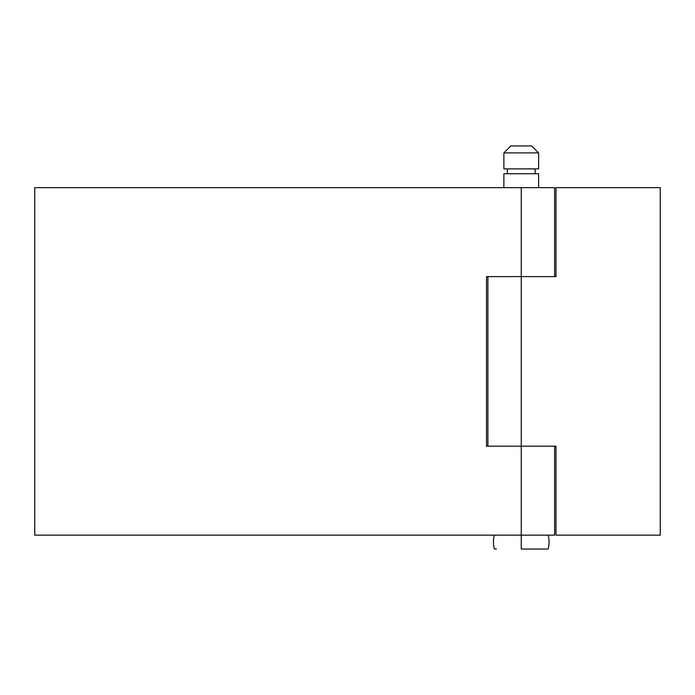 <?xml version="1.0" encoding="UTF-8"?>
<svg xmlns="http://www.w3.org/2000/svg" width="695" height="695" viewBox="0 0 695 695"><rect width="100%" height="100%" fill="white"/><g stroke="black" fill="none" stroke-linecap="round" stroke-linejoin="round"><path stroke-width="1.04" d="M521.25 535.15L554.61 535.15L521.25 535.15L521.25 446.19L521.25 535.15L34.75 535.15L521.25 535.15L521.25 549.05L548.164 549.05A27.8 27.8 0 0 0 548.164 535.15A27.8 27.8 0 0 1 548.164 549.05L521.25 549.05L521.25 535.15M554.584 446.19L486.5 446.19L486.5 276.61L521.25 276.61L521.25 187.65L521.25 276.61L486.5 276.61L486.5 446.19L553.967 446.19M554.61 187.65L34.75 187.65L34.75 535.15L34.75 187.65L554.61 187.65L554.61 276.61M487.89 446.19L487.89 276.61L487.89 446.19L521.25 446.19L521.25 276.61L556 276.61L556 187.65L660.25 187.65L660.25 535.15L556 535.15L556 446.19L521.25 446.19L521.25 276.61L556 276.61L556 187.65L660.25 187.65L660.25 535.15L556 535.15L556 446.19L487.89 446.19M531.675 145.95L510.825 145.95L503.875 152.9L538.625 152.9L531.675 145.95L538.625 152.9L503.875 152.9L503.875 168.885L538.625 168.885L538.625 152.9L538.625 168.885L503.875 168.885L503.875 152.9L510.825 145.95L531.675 145.95M535.15 173.75L535.15 168.885L535.15 173.75M507.35 168.885L507.35 173.75L507.35 168.885M538.625 187.65L538.625 173.75L503.875 173.75L503.875 187.65L503.875 173.75L538.625 173.75L538.625 187.65M494.336 549.05A27.8 27.8 0 0 1 494.336 535.15A27.8 27.8 0 0 0 494.336 549.05L496.378 549.05M554.61 535.15L554.61 446.19"/></g></svg>
